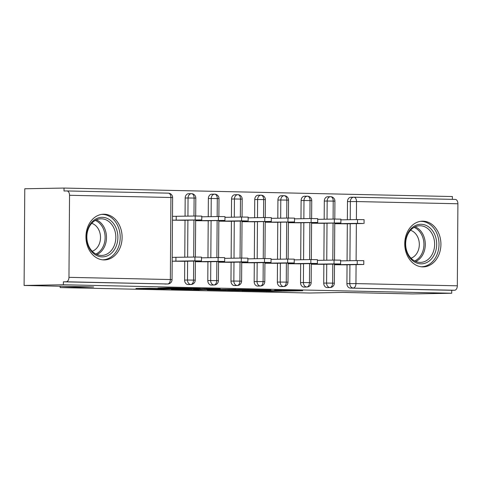 <?xml version="1.0" encoding="UTF-8"?>
<svg xmlns="http://www.w3.org/2000/svg" width="482" height="482" viewBox="0 0 482 482"><rect width="100%" height="100%" fill="white"/><g stroke="black" fill="none" stroke-linecap="round" stroke-linejoin="round"><path stroke-width="0.72" d="M241.886 290.748L270.462 291.351L302.732 290.754L274.607 290.164L281.675 290.453L277.114 290.598L241.886 290.748M104.19 214.219A22.859 18.081 -91 0 1 122.115 237.108A22.859 18.081 -91 0 1 104.437 259.931A22.859 18.081 -91 0 1 103.871 259.925A22.859 18.081 -91 0 1 85.947 237.036A22.859 18.081 -91 0 1 103.618 214.213A22.859 18.081 -91 0 1 104.19 214.219M422.997 221.172A22.859 18.081 -91 0 1 440.922 244.067A22.859 18.081 -91 0 1 423.244 266.883A22.859 18.081 -91 0 1 422.678 266.883A22.859 18.081 -91 0 1 404.747 243.994A22.859 18.081 -91 0 1 422.425 221.172A22.859 18.081 -91 0 1 422.997 221.172M149.45 288.29L135.924 288.459L163.898 289.098L200.205 288.519L168.2 287.862L157.982 288.134L192.613 288.495L161.584 288.935L156.373 288.76L162.06 288.591L149.45 288.29M451.718 293.237L63.353 284.76L24.1 285.458L93.659 286.977L60.136 287.579L309.384 293.014L342.907 292.417L412.465 293.936L451.718 293.237L451.742 290.303L454.61 290.254L350.36 288.091L451.742 290.303M207.308 289.971L238.71 290.658L270.986 290.062L238.976 289.405L207.308 289.971M199.289 289.869L171.315 289.23L203.585 288.634L220.232 288.953L206.188 289.242L214.93 289.459L235.939 289.29L199.289 289.73M60.148 286.248L60.136 287.579M353.993 197.21L455.243 199.415A4.398 2.687 91.3 0 1 455.309 199.421A4.398 2.687 91.3 0 1 457.9 203.766L457.328 285.808A4.398 2.687 91.3 0 1 454.61 290.254M63.353 284.76L63.377 281.831L66.245 281.777A4.398 2.687 -88.7 0 0 68.962 277.337L69.535 195.288A4.398 2.687 -88.7 0 0 66.944 190.944A4.398 2.687 -88.7 0 0 66.877 190.944L64.01 190.993L64.034 188.064L452.393 196.542L452.375 199.355M24.1 285.458L24.775 188.763L64.034 188.064M344.955 223.823L363.295 223.497L357.499 223.371L334.767 223.696L345.648 223.811M345.365 264.835L334.484 264.738M63.377 281.831L167.628 283.988L66.245 281.777M350.36 288.091A4.398 3.476 -91 0 1 346.913 283.621L347.046 264.805M347.07 260.768L347.329 223.781M347.359 219.744L347.486 201.578A4.398 3.476 -91 0 1 350.884 197.258A4.398 3.476 -91 0 1 350.992 197.258M188.161 284.543A4.398 3.476 -91 0 1 188.052 284.549A4.398 3.476 -91 0 1 187.944 284.549A4.398 3.476 -91 0 1 184.612 280.084L184.745 261.262M184.769 257.225L185.028 220.244M185.058 216.201L185.184 198.03A4.398 3.476 -91 0 1 188.576 193.716L191.444 193.662A4.398 3.476 89 0 0 188.052 197.982L185.184 198.03M172.466 220.178L183.347 220.274M183.064 261.292L172.182 261.196L194.909 260.852L194.939 257.045L201.5 257.129L201.47 260.943L194.909 260.852M211.345 285.049A4.398 3.476 -91 0 1 211.237 285.055A4.398 3.476 -91 0 1 211.128 285.055A4.398 3.476 -91 0 1 207.796 280.59L207.929 261.768M207.959 257.731L208.212 220.75M208.242 216.707L208.369 198.536A4.398 3.476 -91 0 1 211.761 194.222L214.629 194.168A4.398 3.476 89 0 0 211.237 198.488L208.369 198.536M195.65 220.684L206.531 220.78M206.248 261.798L195.367 261.702M234.535 285.555A4.398 3.476 -91 0 1 234.421 285.561A4.398 3.476 -91 0 1 234.312 285.561A4.398 3.476 -91 0 1 230.98 281.096L231.113 262.274M231.143 258.238L231.402 221.256M231.426 217.213L231.553 199.042A4.398 3.476 -91 0 1 234.951 194.728L237.819 194.674A4.398 3.476 89 0 0 234.427 198.994L231.553 199.042M229.022 221.298L247.368 220.967L241.566 220.84L218.84 221.166L229.721 221.286M229.432 262.304L218.551 262.208M257.719 286.061A4.398 3.476 -91 0 1 257.611 286.067A4.398 3.476 -91 0 1 257.502 286.067A4.398 3.476 -91 0 1 254.171 281.596L254.297 262.78M254.327 258.744L254.586 221.762M254.617 217.719L254.743 199.548A4.398 3.476 -91 0 1 258.135 195.228L261.003 195.18A4.398 3.476 89 0 0 257.611 199.5L254.743 199.548M242.024 221.696L252.905 221.786M252.616 262.81L241.735 262.714M280.904 286.567A4.398 3.476 -91 0 1 280.795 286.573A4.398 3.476 -91 0 1 280.687 286.573A4.398 3.476 -91 0 1 277.355 282.103L277.487 263.286M277.512 259.25L277.771 222.262M277.801 218.226L277.927 200.054A4.398 3.476 -91 0 1 281.319 195.734L284.187 195.686A4.398 3.476 89 0 0 280.795 200.006L277.927 200.054M265.208 222.202L276.09 222.292M275.806 263.317L264.925 263.22M304.088 287.073A4.398 3.476 -91 0 1 303.979 287.079A4.398 3.476 -91 0 1 303.871 287.079A4.398 3.476 -91 0 1 300.539 282.609L300.672 263.793M300.702 259.756L300.961 222.768M300.985 218.732L301.111 200.56A4.398 3.476 -91 0 1 304.504 196.24L307.371 196.192A4.398 3.476 89 0 0 303.979 200.512L301.111 200.56M288.399 222.708L299.28 222.798M298.991 263.823L288.109 263.726L310.842 263.383L310.866 259.575L317.427 259.659L317.403 263.473L310.842 263.383M327.278 287.579A4.398 3.476 -91 0 1 327.17 287.585A4.398 3.476 -91 0 1 327.055 287.585A4.398 3.476 -91 0 1 323.729 283.115L323.856 264.299M323.886 260.262L324.145 223.274M324.175 219.238L324.302 201.066A4.398 3.476 -91 0 1 327.694 196.746L330.562 196.698A4.398 3.476 89 0 0 327.17 201.018L324.302 201.066M311.583 223.214L322.464 223.305M322.175 264.329L311.294 264.232M333.092 219.081L333.219 201.042A4.398 2.687 -88.7 0 0 330.628 196.698A4.398 2.687 -88.7 0 0 330.562 196.698M327.055 287.585L329.923 287.531A4.398 2.687 -88.7 0 0 332.646 283.091L332.779 264.142M332.803 260.099L333.062 223.118M309.908 218.575L310.034 200.536A4.398 2.687 -88.7 0 0 307.438 196.192A4.398 2.687 -88.7 0 0 307.371 196.192M303.871 287.079L306.739 287.025A4.398 2.687 -88.7 0 0 309.462 282.585L309.589 263.636M309.619 259.593L309.878 222.612M286.718 218.069L286.844 200.03A4.398 2.687 -88.7 0 0 284.253 195.686A4.398 2.687 -88.7 0 0 284.187 195.686M280.687 286.573L283.555 286.519A4.398 2.687 -88.7 0 0 286.272 282.078L286.404 263.13M286.435 259.087L286.694 222.106M263.534 217.563L263.66 199.53A4.398 2.687 -88.7 0 0 261.069 195.18A4.398 2.687 -88.7 0 0 261.003 195.18M257.502 286.067L260.37 286.013A4.398 2.687 -88.7 0 0 263.088 281.572L263.22 262.624M263.25 258.581L263.503 221.6M240.349 217.057L240.476 199.024A4.398 2.687 -88.7 0 0 237.879 194.674A4.398 2.687 -88.7 0 0 237.819 194.674M234.312 285.561L237.18 285.507A4.398 2.687 -88.7 0 0 239.903 281.066L240.036 262.118M240.06 258.075L240.319 221.093M217.165 216.551L217.286 198.518A4.398 2.687 -88.7 0 0 214.695 194.168A4.398 2.687 -88.7 0 0 214.629 194.168M211.128 285.055L213.996 285.001A4.398 2.687 -88.7 0 0 216.713 280.56L216.846 261.612M216.876 257.569L217.135 220.587M193.975 216.044L194.101 198.012A4.398 2.687 -88.7 0 0 191.511 193.662A4.398 2.687 -88.7 0 0 191.444 193.662M187.944 284.549L190.812 284.494A4.398 2.687 -88.7 0 0 193.529 280.054L193.662 261.105M193.692 257.063L193.951 220.081M234.638 290.544L265.684 290.037L248.688 289.869L227.763 290.303L234.638 290.544M193.457 289.453L213.58 289.555L193.457 289.453L193.463 288.814M357.499 223.371L357.524 219.563L364.085 219.653L364.061 223.461M357.524 219.563L340.894 219.858M338.503 223.021L338.497 223.708M344.666 264.847L363.771 264.479L357.21 264.395L357.24 260.587L363.802 260.672L363.771 264.479M340.611 260.882L357.24 260.587M334.484 264.714L357.21 264.395M338.213 264.732L338.219 264.046M334.315 222.865L334.339 219.057L340.901 219.147L340.876 222.955L311.583 223.19M321.765 223.317L340.876 222.955M334.339 219.057L317.71 219.352M315.318 222.515L315.312 223.202M311.125 222.359L311.155 218.551L317.716 218.641L317.686 222.449L288.399 222.684M298.581 222.811L317.686 222.449M311.155 218.551L294.526 218.846M292.128 222.009L292.128 222.696M287.941 221.853L287.965 218.045L294.526 218.135L294.502 221.943L265.208 222.178M275.397 222.31L294.502 221.943M287.965 218.045L271.336 218.34M268.944 221.503L268.938 222.19M264.757 221.346L264.781 217.539L271.342 217.629L271.318 221.437L242.024 221.672M252.207 221.804L271.318 221.437M264.781 217.539L248.152 217.834M245.76 220.997L245.754 221.69M321.482 264.341L340.587 263.979L334.026 263.889L334.05 260.081L340.617 260.166L340.587 263.979M317.421 260.376L334.05 260.081M311.294 264.208L334.026 263.889M315.023 264.226L315.029 263.54M298.292 263.835L317.403 263.473M294.237 259.87L310.866 259.575M291.839 263.72L291.845 263.033M275.108 263.329L294.219 262.967L287.652 262.877L287.682 259.069L294.243 259.153L294.219 262.967M271.053 259.364L287.682 259.069M264.925 263.196L287.652 262.877M268.655 263.214L268.661 262.527M251.923 262.823L271.029 262.461L264.467 262.371L264.498 258.563L271.059 258.647L271.029 262.461M247.869 258.858L264.498 258.563M241.735 262.69L264.467 262.371M245.471 262.708L245.471 262.021M421.178 224.281A19.78 15.647 -91 0 1 436.692 244.404A19.78 15.647 -91 0 1 420.907 263.841A19.78 15.647 -91 0 1 405.392 243.717A19.78 15.647 -91 0 1 421.178 224.281M420.021 262.389A18.316 14.49 89 0 0 420.473 262.389A18.316 14.49 89 0 0 434.637 244.103A18.316 14.49 89 0 0 420.274 225.763A18.316 14.49 89 0 0 419.822 225.763A18.316 14.49 89 0 0 405.657 244.049A18.316 14.49 89 0 0 420.021 262.389M410.519 230.288A14.424 11.411 -91 0 1 419.316 244.091A14.424 11.411 -91 0 1 411.019 258.201M421.178 266.775A22.714 17.967 89 0 0 421.449 266.769A22.714 17.967 89 0 0 439.012 244.097A22.714 17.967 89 0 0 421.202 221.352A22.714 17.967 89 0 0 420.635 221.352A22.714 17.967 89 0 0 420.37 221.358M102.377 217.328A19.78 15.647 -91 0 1 117.885 237.445A19.78 15.647 -91 0 1 102.1 256.882A19.78 15.647 -91 0 1 86.585 236.764A19.78 15.647 -91 0 1 102.377 217.328M101.214 255.436A18.316 14.49 89 0 0 101.666 255.436A18.316 14.49 89 0 0 115.831 237.15A18.316 14.49 89 0 0 101.467 218.804A18.316 14.49 89 0 0 101.015 218.804A18.316 14.49 89 0 0 86.85 237.09A18.316 14.49 89 0 0 101.214 255.436M91.713 223.329A14.424 11.411 -91 0 1 100.509 237.132A14.424 11.411 -91 0 1 92.213 251.249M102.371 259.816A22.714 17.967 89 0 0 102.642 259.816A22.714 17.967 89 0 0 120.205 237.138A22.714 17.967 89 0 0 102.395 214.394A22.714 17.967 89 0 0 101.829 214.394A22.714 17.967 89 0 0 101.563 214.4M241.566 220.84L241.596 217.033L248.158 217.123L248.134 220.931M241.596 217.033L224.967 217.328M222.576 220.491L222.57 221.184M228.739 262.316L247.844 261.955L241.283 261.865L241.307 258.057L247.869 258.141L247.844 261.955M224.678 258.352L241.307 258.057M218.551 262.184L241.283 261.865M222.28 262.202L222.286 261.515M218.382 220.334L218.412 216.526L224.974 216.617L224.943 220.425L195.65 220.66M205.838 220.792L224.943 220.425M218.412 216.526L201.783 216.822M199.385 219.985L199.385 220.678M205.549 261.81L224.66 261.449L218.099 261.358L218.123 257.551L224.684 257.635L224.66 261.449M201.494 257.846L218.123 257.551M195.367 261.678L218.099 261.358M199.096 261.696L199.102 261.009M195.198 219.828L195.222 216.02L201.783 216.111L201.759 219.919L172.466 220.154M182.654 220.286L201.759 219.919M195.222 216.02L172.496 216.346M176.225 216.358L176.195 220.172M182.365 261.304L201.47 260.943M172.207 257.364L194.939 257.045M175.912 261.19L175.936 257.382M457.9 203.766L356.517 201.554L356.397 219.581M356.367 223.624L356.108 260.605M356.078 264.642L355.945 283.597L457.328 285.808M346.913 283.621L355.945 283.597A4.398 2.687 91.3 0 1 353.228 288.043A4.398 3.476 -91 0 1 349.781 283.567L349.914 264.757M350.884 197.258L353.752 197.204A4.398 3.476 89 0 1 353.86 197.204A4.398 2.687 91.3 0 1 353.927 197.204A4.398 2.687 91.3 0 1 356.517 201.554L347.486 201.578M68.962 277.337L170.345 279.548L170.917 197.506L69.535 195.288M67.01 190.944L168.26 193.155A4.398 2.687 -88.7 0 1 168.326 193.155L66.944 190.944M164.868 284.043L167.736 283.988A4.398 3.476 -91 0 1 167.628 283.988A4.398 2.687 -88.7 0 0 170.345 279.548L172.05 279.626L172.622 197.584L170.917 197.506A4.398 2.687 -88.7 0 0 168.326 193.155A4.398 4.398 0 0 1 172.622 197.584M349.938 260.714L350.197 223.732M350.227 219.69L350.354 201.524A4.398 3.476 89 0 1 353.752 197.204A4.398 4.398 0 0 1 353.927 197.204L455.309 199.421M330.628 196.698A4.398 4.398 0 0 1 334.924 201.127L327.17 201.018L327.043 219.19M334.484 264.112L334.351 283.169L326.597 283.067L326.73 264.25M327.17 287.585L330.037 287.531A4.398 3.476 -91 0 1 329.923 287.531A4.398 3.476 -91 0 1 326.597 283.067L323.729 283.115M326.754 260.208L327.013 223.226M300.539 282.609L303.413 282.56L303.54 263.744M303.57 259.702L303.829 222.72M303.859 218.683L303.985 200.512L311.74 200.62A4.398 4.398 0 0 0 307.438 196.192M277.355 282.103L280.223 282.054L280.355 263.238M280.385 259.195L280.645 222.214M280.669 218.177L280.795 200.006L288.555 200.114A4.398 4.398 0 0 0 284.253 195.686M254.171 281.596L257.039 281.548L257.171 262.732M257.195 258.689L257.454 221.708M257.484 217.671L257.611 199.5L265.365 199.608A4.398 4.398 0 0 0 261.069 195.18M230.98 281.096L233.854 281.042L233.981 262.226M234.011 258.183L234.27 221.202M234.3 217.165L234.427 198.994L242.181 199.102A4.398 4.398 0 0 0 237.879 194.674M207.796 280.59L210.664 280.536L210.797 261.72M210.827 257.677L211.086 220.696M211.11 216.659L211.237 198.488L218.997 198.596A4.398 4.398 0 0 0 214.695 194.168M184.612 280.084L187.48 280.03L187.612 261.214M187.643 257.171L187.896 220.19M187.926 216.153L188.052 197.982L195.812 198.09A4.398 4.398 0 0 0 191.511 193.662M311.167 282.663L303.413 282.56A4.398 3.476 -91 0 0 306.739 287.025A4.398 3.476 -91 0 0 306.847 287.025A4.398 4.398 0 0 0 311.167 282.663L311.3 263.606M287.983 282.157L280.223 282.054A4.398 3.476 -91 0 0 283.555 286.519A4.398 3.476 -91 0 0 283.663 286.519A4.398 4.398 0 0 0 287.983 282.157L288.115 263.1M264.793 281.651L257.039 281.548A4.398 3.476 -91 0 0 260.37 286.013A4.398 3.476 -91 0 0 260.479 286.013A4.398 4.398 0 0 0 264.793 281.651L264.925 262.594M241.609 281.145L233.854 281.042A4.398 3.476 -91 0 0 237.18 285.507A4.398 3.476 -91 0 0 237.289 285.507A4.398 4.398 0 0 0 241.609 281.145L241.741 262.088M218.424 280.638L210.664 280.536A4.398 3.476 -91 0 0 213.996 285.001A4.398 3.476 -91 0 0 214.104 285.001A4.398 4.398 0 0 0 218.424 280.638L218.557 261.581M195.24 280.132L187.48 280.03A4.398 3.476 -91 0 0 190.812 284.494A4.398 3.476 -91 0 0 190.92 284.494A4.398 4.398 0 0 0 195.24 280.132L195.373 261.075M270.468 290.616L270.462 291.351M266.432 290.58L266.425 291.333M248.688 289.549L248.688 289.869M229.691 289.574L229.685 290.212M206.79 288.64L206.79 289.212M204.844 288.628L204.838 289.339M200.807 288.682L200.807 289.321M173.514 287.911L173.508 288.405M169.477 287.856L169.471 288.387M415.165 226.823A18.316 14.49 -91 0 1 425.293 243.982A18.316 14.49 -91 0 1 415.785 261.497M414.671 260.979A17.713 14.014 89 0 0 423.931 244.006A17.713 14.014 89 0 0 414.068 227.383M96.364 219.864A18.316 14.49 -91 0 1 106.492 237.03A18.316 14.49 -91 0 1 96.978 254.538M95.864 254.02A17.713 14.014 89 0 0 105.124 237.054A17.713 14.014 89 0 0 95.267 220.425M334.924 201.127L334.797 219.051M334.773 223.088L334.514 260.069M330.037 287.531A4.398 4.398 0 0 0 334.351 283.169M311.74 200.62L311.613 218.545M311.589 222.582L311.33 259.569M303.979 287.079L306.847 287.025M288.555 200.114L288.429 218.039M288.399 222.075L288.14 259.063M280.795 286.573L283.663 286.519M265.365 199.608L265.245 217.533M265.214 221.569L264.955 258.557M257.611 286.067L260.479 286.013M242.181 199.102L242.054 217.027M242.03 221.063L241.771 258.051M234.421 285.561L237.289 285.507M218.997 198.596L218.87 216.52M218.84 220.557L218.587 257.545M211.237 285.055L214.104 285.001M195.812 198.09L195.686 216.014M195.656 220.051L195.397 257.039M188.052 284.549L190.92 284.494M167.736 283.988A4.398 4.398 0 0 0 172.05 279.626M227.769 289.61L227.763 290.303M206.194 288.634L206.188 289.242M191.86 288.845L191.854 289.531M156.379 288.441L156.373 288.76"/></g></svg>
